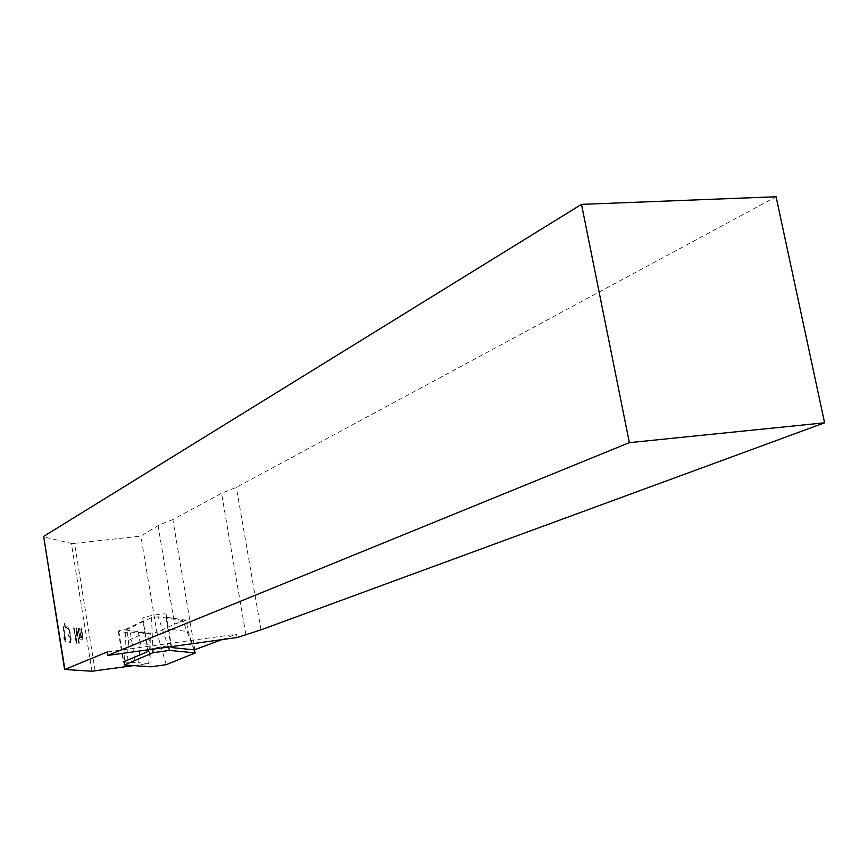 <?xml version="1.0" encoding="UTF-8"?>
<svg xmlns="http://www.w3.org/2000/svg" width="868" height="868" viewBox="0 0 868 868"><rect width="100%" height="100%" fill="white"/><g stroke="black" fill="none" stroke-linecap="round" stroke-linejoin="round"><path stroke-width="0.65" stroke-dasharray="4.34 3.25" d="M166.189 664.671L156.869 632.295L175.716 623.712L186.262 620.24L188.182 631.633L194.291 649.872M194.79 649.741L172.862 519.574L221.535 493.252L236.346 487.349L776.079 196.754M95.144 670.964L74.54 543.325L140.898 536.099L159.169 524.934L172.862 519.574M171.126 646.649L167.882 628.953L187.043 631.481L194.139 649.85M158.074 525.563L174.587 624.2L182.79 620.457L187.043 631.481L188.182 631.633M182.79 620.457L158.16 616.779L168.425 647.029M158.16 616.779L151.531 617.636L125.752 630.06L124.504 661.264M125.752 630.06L150.739 633.108L150.978 666.808M133.39 665.615L148.732 663.467L149.99 644.479L148.168 633.445L156.869 632.295L140.898 536.099M127.075 660.57L128.594 640.378L126.695 628.866C120.988 630.005 118.189 630.852 118.308 631.405L130.395 632.913L138.338 632.262L140.182 643.459L149.99 644.479M140.182 643.459L138.685 662.729L124.471 662.121M148.732 663.467L138.685 662.729M151.531 617.636L152.876 649.177M186.262 620.24L165.918 617.17L166.059 614.153C165.137 612.884 142.081 616.888 142.764 618.19L144.826 632.848L128.594 640.378M144.826 632.848L148.059 651.467M64.916 669.727L43.747 536.901L71.371 543.39L91.986 671.246M63.082 627.141L65.067 639.553L63.906 637.416L63.755 638.186L65.491 641.973L65.859 642.385L65.935 641.615L63.223 626.381L65.067 639.553M69.559 632.566L68.431 635.582L70.579 638.924L70.297 641.213L68.973 641.148L69.31 642.721L70.623 642.797L71.122 638.978L69.841 631.036L67.845 626.913L66.673 626.805L67.01 628.378L68.105 628.508L69.299 630.982L69.125 634.866M79.433 638.262L79.823 639.076L82.373 639.293L82.731 636.298L81.603 629.278L82.21 636.244L82.037 637.73L81.408 637.698L79.563 628.302L80.887 637.644L79.834 637.535L77.979 628.117L79.823 639.076M76.492 642.938L76.807 631.676L79.129 642.873L76.851 628.736L76.297 628.302L75.961 639.499L73.65 628.367L76.319 643.383L76.807 631.676M65.046 627.564L64.373 623.376L65.404 628.193M148.428 649.796C151.021 648.331 170.681 645.108 171.387 646.042L171.397 646.617M165.918 617.17L167.882 628.953M74.54 543.325L71.371 543.39M261.029 629.832L236.346 487.349M138.338 632.262L148.168 633.445M142.884 621.043L126.695 628.866M237.062 637.535L236.497 634.204L107.198 651.976M221.937 639.629L236.497 634.204M79.921 639.054L82.189 639.315M82.286 639.293L82.731 636.298M82.829 636.277L81.603 629.278M81.7 629.257L81.31 628.443L81.082 629.213M81.18 629.202L82.21 636.244M82.308 636.222L81.939 637.752M82.135 637.72L81.408 637.698M81.505 637.676L80.03 629.094M80.127 629.072L79.737 628.269L79.498 629.04M79.596 629.018L80.887 637.644M80.984 637.622L79.834 637.535M79.932 637.513L78.445 628.909M78.543 628.899L78.153 628.085L77.914 628.855M78.011 628.833L79.53 638.251M76.905 631.654L78.597 642.819M78.695 642.797L78.988 643.633M79.086 643.622L79.129 642.873M79.227 642.852L76.851 628.736M76.948 628.714L76.46 627.911M76.395 628.28L75.961 639.499M76.069 639.488L74.181 628.421M74.29 628.399L73.791 627.607M73.888 627.586L73.65 628.367M73.747 628.345L75.928 642.57M76.037 642.548L76.319 643.383M69.223 634.844L68.583 634.812M68.68 634.79L68.431 635.582M68.539 635.56L68.832 636.407M69.483 636.439L70.579 638.924M70.677 638.913L70.145 641.235M70.243 641.213L69.049 641.126L68.908 641.897M69.006 641.886L69.31 642.721M69.407 642.711L70.395 642.83M70.503 642.808L71.122 638.978M71.219 638.967L70.058 635.745M70.156 635.723L70.102 632.631M70.2 632.609L69.841 631.036M69.95 631.025L67.845 626.913M67.954 626.891L66.76 626.783L66.608 627.553M66.717 627.531L67.01 628.378M67.118 628.356L68.105 628.508M68.203 628.486L69.299 630.982M69.407 630.96L69.657 632.544M65.512 628.172L65.556 627.445M65.653 627.423L64.731 624.016M64.829 623.994L64.373 623.376L64.221 624.146M64.319 624.125L65.143 627.542M65.165 639.542L64.134 637.654M64.004 637.394L63.755 638.186M63.863 638.164L63.928 638.75M64.026 638.729L65.491 641.973M65.957 642.363L65.935 641.615M66.033 641.604L63.635 627.206M63.733 627.184L63.223 626.381M63.331 626.36L63.18 627.119M142.764 618.19L148.037 650.11M166.124 614.273L171.452 646.139M118.829 631.546L123.733 661.546M130.395 632.913L135.321 662.902M245.818 634.313L221.535 493.252M166.059 614.153L171.387 646.042M118.308 631.405L123.278 661.828"/><path stroke-width="1.3" d="M171.397 646.617L171.289 647.517L194.291 649.872L221.937 639.629M171.289 647.517L171.126 646.649M168.425 647.029L169.575 650.425L153.028 652.703L124.352 664.996L150.978 666.808L166.189 664.671L195.322 652.92L169.575 650.425M194.139 649.85L195.322 652.92M124.504 661.264L124.352 664.996M152.876 649.177L153.028 652.703M124.471 662.121L123.299 661.958L148.059 651.467L148.428 649.796M107.762 655.416L237.062 637.535L261.029 629.832L824.6 422.803L776.079 196.754L581.506 204.371L629.376 442.647L107.762 655.416L107.198 651.976L64.861 669.456L91.986 671.246L133.39 665.615M64.601 669.608L43.65 536.402L64.861 669.456M581.506 204.371L43.65 536.402M824.6 422.803L629.376 442.647"/></g></svg>
